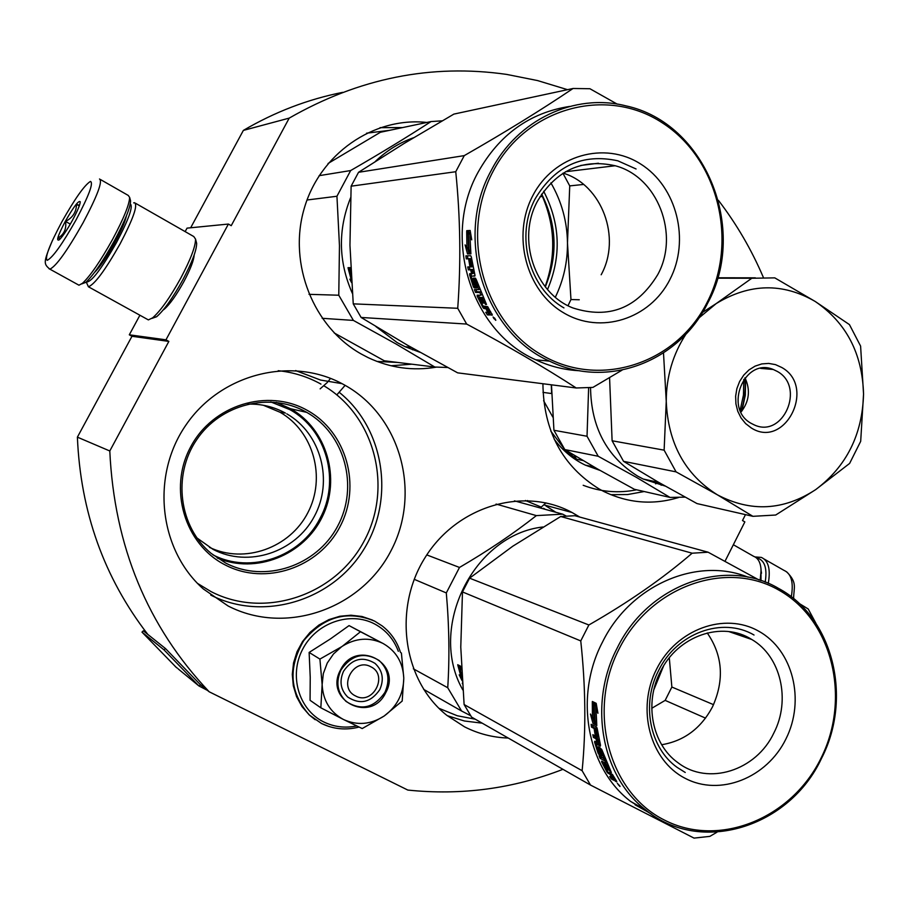 <?xml version="1.0" encoding="UTF-8"?>
<svg xmlns="http://www.w3.org/2000/svg" width="909" height="909" viewBox="0 0 909 909"><rect width="100%" height="100%" fill="white"/><g stroke="black" fill="none" stroke-linecap="round" stroke-linejoin="round"><path stroke-width="1.36" d="M190.674 227.773L243.362 130.407L289.21 118.113L231.227 225.682L228.398 224.057L165.972 339.818L168.858 341.409L131.975 336.273L77.39 437.149C80.526 511.847 104.001 577.59 147.803 634.402M342.659 92.354C307.901 99.274 274.802 111.955 243.362 130.407M139.906 315.23L129.305 334.807L131.975 336.273M228.398 224.057L187.038 228.136L185.152 231.613M763.344 277.381C751.561 249.736 736.585 224.057 718.405 200.321M567.534 89.673L537.514 80.56L506.62 74.402C431.366 63.619 358.896 78.185 289.21 118.113M745.482 514.63L742.505 520.539L744.857 521.902L725.018 561.262M207.502 690.408L198.878 685.92L200.753 684.909L200.082 684.352L209.161 691.772L407.823 790.069C461.408 795.602 513.119 788.682 562.955 769.321M77.39 437.149L109.796 450.978C114.239 546.104 147.36 626.369 209.161 691.772M109.796 450.978L168.858 341.409M129.305 334.807L165.972 339.818M163.165 310.003L164.234 309.242C169.824 304.379 176.369 295.164 183.879 281.608C190.39 269.291 193.822 260.417 194.174 254.986M209.49 547.377C244.646 564.262 289.948 547.854 307.878 512.642C326.251 477.668 313.65 431.434 280.04 412.254L263.36 405.255M436.297 367.156C412.845 371.133 390.12 367.952 368.122 357.623L361.259 354.021C313.571 327.308 288.153 264.235 304.026 209.172C319.559 153.985 373.44 116.659 426.844 122.454M678.455 497.564C652.992 505.199 628.221 503.222 604.121 491.644L599.372 489.11C562.387 466.158 543.571 431.036 542.912 383.723M508.245 738.051C492.871 737.54 478.304 733.802 464.579 726.859L446.842 715.349C402.926 680.625 392.722 608.598 425.207 557.376C457.193 505.802 523.925 486.338 572.079 512.517L579.817 517.085M228.091 605.973L203.286 588.93C158.848 549.627 150.746 475.725 185.993 424.957C220.773 373.849 290.823 356.26 342.045 383.655L344.795 385.155C400.767 416.197 421.594 492.951 391.006 550.752C361.225 608.973 285.733 635.743 228.091 605.973M280.04 412.254L285.426 413.072C273.7 406.709 261.088 403.732 247.6 404.13M196.833 537.867L213.07 549.377C248.396 567.966 295.323 552.308 314.253 516.551C333.671 481.077 321.15 433.457 286.778 413.834M217.262 558.012C255.918 574.477 303.913 555.16 322.309 516.778C341.182 478.623 326.956 429.218 290.641 408.755L276.211 402.369M305.742 411.811C270.018 391.756 220.546 403.994 196.594 439.854C172.278 475.464 179.084 527.084 211.206 553.445L225.637 563.023C264.849 583.601 316.809 565.966 337.637 526.197C359.021 486.713 344.954 433.911 306.731 412.368L305.742 411.811M470.794 274.552L470.987 273.927M225.171 564.932C265.473 586.066 318.866 567.716 339.977 526.709C361.68 486.008 346.681 431.866 307.106 410.277C267.871 388.086 212.854 404.766 190.697 446.842C167.949 488.599 184.55 544.411 225.171 564.932M336.853 394.881L345.113 385.336M270.814 401.926L289.948 409.675C326.786 429.809 340.625 480.963 319.957 518.528C300.765 556.865 250.452 574.443 212.899 554.82M527.561 500.541L526.913 500.973M756.368 557.887L757.606 558.126C764.799 560.558 767.321 568.557 765.196 582.135M755.015 556.956L761.276 557.387C768.412 560.501 770.752 569.159 768.275 583.373M540.276 507.983L545.934 502.882M81.685 283.926L85.844 282.358C93.377 275.268 102.899 261.394 114.398 240.749C124.987 220.887 130.385 207.582 130.566 200.832L130.203 199.469M77.935 284.642L78.969 285.21L82.503 283.267C90.423 275.802 100.433 261.19 112.557 239.419C123.738 218.478 129.419 204.468 129.635 197.389L128.249 195.424L100.445 179.528M330.49 378.371L328.263 381.348M327.558 382.234L320.138 388.87M61.846 221.841C49.472 245.112 44.586 257.94 47.211 260.326C52.711 257.622 62.357 244.078 76.174 219.694C88.934 195.526 93.695 182.766 90.434 181.425C84.548 185.027 75.015 198.503 61.846 221.841M65.323 221.319C57.846 235.579 55.858 241.726 59.346 239.749C62.676 236.465 67.061 229.966 72.481 220.251C77.515 210.899 80.106 204.73 80.265 201.764C78.719 200.105 73.743 206.616 65.323 221.319M79.481 205.32L76.515 204.355C76.333 212.036 72.686 217.728 65.562 221.432C66.573 228.886 64.084 234.408 58.085 238.01L60.278 238.817M65.562 221.432L70.311 224.103M76.515 204.355L79.265 205.911M760.992 580.612L761.003 568.886M760.174 580.34L761.083 570.352C760.731 562.785 758.254 558.103 753.641 556.319L733.347 544.73M86.241 282.006L88.423 286.778C94.763 284.301 105.296 270.041 120.022 243.998C133.214 218.819 138.054 205.059 134.532 202.707L133.668 202.877M151.917 318.4L156.643 316.73C164.075 310.23 172.824 297.902 182.879 279.745C192.106 262.247 196.696 250.089 196.639 243.294L196.23 241.726M147.178 319.241L148.36 319.9L152.621 317.855C160.575 310.889 169.949 297.663 180.743 278.165C190.651 259.383 195.583 246.362 195.537 239.101L193.787 236.545L135.521 203.264M94.456 272.507C100.013 267.041 106.819 257.065 114.875 242.567C121.249 230.716 125.101 221.796 126.431 215.808M86.264 281.983C91.07 282.608 101.172 269.428 116.568 242.43C128.76 219.228 133.339 206.388 130.294 203.911M355.612 695.999C372.906 705.634 388.745 675.069 370.804 666.751C353.544 656.968 337.523 687.727 355.612 695.999M327.263 663.036L323.331 673.558L322.138 684.613L319.911 659.093L341.636 646.719L333.489 653.969L327.263 663.036M403.766 678.659L402.187 701.055L384.189 715.997C396.824 706.691 403.346 694.237 403.766 678.659L403.755 677.648C402.846 662.366 396.051 651.026 383.359 643.652L349.056 625.597L330.376 638.947L309.128 652.435L310.23 677.296L310.071 700.305L320.843 707.804L322.138 684.613C323.013 700.544 330.103 712.167 343.42 719.474L320.843 707.804M343.568 671.194C352.306 658.593 362.793 655.991 375.042 663.388C382.689 670.649 384.257 679.398 379.769 689.658C370.815 702.532 360.134 704.998 347.738 697.055C340.534 689.783 339.148 681.159 343.568 671.194M356.669 725.95C345.09 728.314 334.092 726.973 323.695 721.928C298.709 709.736 288.71 675.421 302.731 649.094C316.4 622.585 350.283 610.996 374.667 623.983C385.882 630.039 393.779 639.152 398.335 651.321M340.591 669.831C355.714 638.413 402.698 662.775 385.655 692.817C370.952 724.121 323.456 700.294 340.591 669.831M384.189 715.997C370.815 724.575 357.226 725.734 343.42 719.474L362.214 728.552L384.189 715.997M383.359 643.652L382.496 643.197C369.111 637.039 355.783 638.016 342.488 646.14L341.636 646.719M309.128 652.435L319.911 659.093M342.488 646.14L360.475 631.744L382.496 643.197M349.056 625.597L360.475 631.744M401.392 652.957L403.755 677.648M340.966 670.001C351.544 654.73 364.259 651.56 379.11 660.468C388.45 669.274 390.381 679.921 384.916 692.419C374.019 708.088 361.032 711.065 345.965 701.35C337.273 692.51 335.603 682.068 340.966 670.001M470.373 273.689L470.033 274.779M485.656 308.662L486.19 307.787M541.673 194.094C556.853 224.546 558.069 255.474 545.32 286.88M375.883 326.547L397.188 342.613L405.084 346.704L419.878 352.238M545.116 286.63C556.342 255.452 555.138 224.705 541.491 194.367M351.431 280.472L348.136 268.257L349.84 270.712L351.135 275.711M351.476 281.154L349.829 279.154L351.567 282.642M350.749 268.473L350.442 267.655L348.011 267.689L349.908 270.428L350.84 270.2M349.908 270.428L351.101 275.109M349.476 267.666L350.806 269.575M352.351 293.346C338.398 261.758 337.807 229.92 350.567 197.832M375.406 161.393C386.586 150.621 399.324 142.724 413.618 137.714M307.015 200.003L336.944 196.253L350.669 170.551L319.116 175.676M322.172 318.298L353.385 320.411L338.773 295.22L309.015 294.334M336.944 196.253L339.466 245.748L338.773 295.22M350.669 170.551C380.042 153.61 406.834 137.282 431.048 121.567L380.394 132.271L328.035 163.495M431.048 121.567L442.228 120.829M353.385 320.411L396.119 344.057L434.82 367.031L447.648 367.497M540.014 196.696L542.457 196.458M412.447 349.783L414.652 349.283M334.228 332.967L384.291 360.782L434.82 367.031M353.249 303.856L349.954 245.248L351.124 186.186L358.532 172.301L464.26 155.621L455.75 171.721C460.386 217.262 461.045 262.781 457.727 308.287L466.658 324.058C508.154 346.193 544.673 367.497 576.238 387.984L457.647 372.849L407.402 345.159L361.112 317.457L353.249 303.856L457.727 308.287M615.166 165.745C657.718 176.721 679.864 234.511 657.707 274.688C637.164 308.378 608.86 319.457 572.806 307.912C534.674 293.289 516.448 238.987 537.571 201.014C556.263 170.233 582.124 158.473 615.166 165.745L565.5 171.733M601.167 274.768C621.574 237.874 602.122 184.913 563.16 173.119M669.865 279.597C690.306 240.453 676.989 186.709 640.663 164.029C604.655 140.77 553.74 155.087 532.879 195.526C511.472 235.636 526.22 291.039 563.489 312.73C600.463 335.023 649.958 319.059 669.865 279.597M707.1 302.447C676.41 363.634 599.758 389.257 541.616 354.885C482.997 321.468 459.295 234.215 493.167 171.165C526.175 107.58 606.314 85.991 662.104 122.715C718.417 158.541 738.619 241.749 707.1 302.447M358.532 172.301L404.119 143.463L453.875 114.102L573.068 88.48C541.616 109.716 505.347 132.1 464.26 155.621M550.888 182.868C561.603 201.355 567.136 221.376 567.477 242.93L569.738 185.891L562.932 173.267M568.023 305.685L570.966 299.538L567.477 242.93C567.602 262.099 563.557 280.188 555.342 297.209M569.738 185.891L583.589 184.447M570.966 299.538L579.26 299.765M617.2 104.115L589.918 88.73L573.068 88.48M547.513 289.528C561.592 256.236 560.308 223.489 543.662 191.254M361.112 317.457L466.658 324.058M622.097 370.122L592.907 387.404L576.238 387.984M579.806 370.758C564.534 370.054 549.831 366.395 535.696 359.771C471.112 331.592 441.444 237.828 478.134 172.165C499.314 134.509 529.856 112.591 569.738 106.41M351.124 186.186L455.75 171.721M707.656 303.186C748.3 229.295 705.543 122.647 625.687 105.808C574.761 92.832 517.301 119.681 491.269 170.415C454 237.181 484.077 332.535 549.581 361.157C606.996 389.472 678.943 361.862 707.656 303.186M470.839 253.702L469.044 253.759L467.351 247.759M466.919 247.793L466.703 231.375L468.237 234.295L468.783 250.679L470.93 253.85L467.533 253.941L465.09 244.885L466.919 247.793L468.442 247.68L468.135 234.113M467.533 253.941L469.044 253.759M472.964 266.667L472.01 266.882L470.419 258.77L469.578 258.792L470.771 265.701L469.783 265.712L468.589 258.815L466.294 258.86L465.885 255.872L470.737 255.736L471.328 256.997L474.907 274.893L474.816 276.109L471.089 276.109L473.566 284.562L474.873 284.574L473.248 278.165L475.407 278.165L476.18 279.37L486.497 304.481L485.486 304.447L482.19 298.152L481.35 298.129L483.793 303.106L482.793 303.072L480.35 298.095L479.236 298.504L483.077 306.049L487.678 306.651L492.36 315.116L490.837 315.048L489.167 313.4L490.428 312.491L492.121 314.116M489.167 313.4L489.735 314.866M489.576 314.98L487.394 314.878L488.633 313.946L487.633 312.378M487.394 314.878L485.747 312.287L487.769 312.298L485.861 308.674L487.156 307.821L485.236 307.753L484.122 306.515M487.769 312.298L488.633 311.685L487.769 312.298M485.861 308.674L483.94 308.594L482.895 307.481L477.236 296.311L477.145 295.175L481.043 295.266L479.872 292.505L480.702 292.119M483.94 308.594L485.236 307.753M479.634 297.834L478.452 295.209M480.588 291.834L476.941 291.766L476.1 289.676M479.872 292.505L475.555 292.414L476.941 291.766M475.555 292.414L474.441 289.653L479.6 289.346M478.759 289.721L475.861 281.574L476.759 281.245M475.725 281.256L476.418 281.37M476.748 287.892L474.862 281.563L475.861 281.574M476.793 287.312L475.6 287.289L474.362 285.028M476.657 287.926L474.18 287.892L475.6 287.289M474.18 287.892L473.339 286.71L474.759 286.13M471.532 276.109L470.976 273.689M473.339 286.71L469.612 274.904L471.078 274.461M472.203 269.689L470.657 269.837L471.601 273.689L472.521 273.416M470.657 269.837L468.362 269.859L469.839 269.473L469.283 266.916M468.362 269.859L467.726 266.939L472.01 266.882M470.646 259.247L471.623 259.088M469.578 258.792L471.089 258.542L471.192 259.156M469.783 265.712L470.737 265.508M473.453 279.268L473.134 278.234M474.873 284.574L475.748 284.233M475.339 281.108L474.509 278.165M473.191 279.358L474.634 278.87M485.486 304.447L486.235 303.992M482.565 298.595L483.361 298.175M481.35 298.129L482.713 297.402L483.133 298.288M482.793 303.072L483.554 302.617M481.918 297.822L480.509 297.368M480.35 298.095L481.713 297.379M479.191 298.072L480.554 297.345M473.464 273.211L472.76 270.291L471.657 269.825L472.589 273.689L474.396 272.939M472.76 270.291L473.703 270.053M471.657 269.825L473.134 269.45L473.305 270.155M489.849 312.06L487.883 308.765L486.872 308.719L489.099 312.446L490.542 311.582M487.883 308.765L488.599 308.287M486.872 308.719L488.463 308.378M489.985 312.457L490.746 311.912M475.827 284.46L475.248 284.437M475.021 275.643L472.521 276.109M470.123 258.701L467.805 258.611L467.419 255.827M472.146 269.45L469.839 269.473M481.736 294.561L480.725 294.539M489.497 313.991L488.633 313.946M495.666 320.309L493.087 316.98L495.837 320.161M469.612 274.904L469.714 273.689L471.601 273.689M466.737 230.681L470.169 230.477L471.737 239.851L470.021 236.851L470.862 253.179L468.942 250.339L468.43 233.931L466.737 230.681L468.26 230.772L469.964 233.988L470.464 250.191L468.942 250.339M470.021 236.851L471.169 236.863M471.566 239.556L471.566 238.965M468.43 233.931L469.964 233.988M470.192 230.659L468.26 230.772M494.939 318.843L494.326 318.23L494.939 318.843M494.189 318.877L493.473 317.855L494.439 317.9L495.416 319.4L494.451 318.661M563.944 307.901C528.924 288.142 514.937 235.567 535.378 198.446C555.24 165.733 582.714 153.178 617.813 160.802L636.073 168.972M600.065 470.419L585.305 465.124C573.079 459.238 562.728 450.648 554.263 439.342M594.679 467.34L588.43 465.999L599.667 470.192M583.033 460.556L576.476 459.193L574.329 455.375M550.831 431.161L564.489 449.137M565.114 449.75L576.476 459.193M551.627 393.552L542.98 392.37M551.274 384.791L551.615 393.131M743.778 379.383L743.448 395.029L740.142 410.323M589.259 465.965L588.43 465.999M552.82 417.083L543.605 400.71M744.857 377.962C745.891 389.563 744.562 400.892 740.869 411.947M609.575 377.667L612.109 440.774L623.551 461.34L676.08 471.873L717.371 494.814L752.902 516.323L775.695 515.028L815.68 489.621C846.449 466.487 862.402 434.638 863.55 394.063C862.368 353.51 846.256 322.65 815.203 301.47L774.786 277.87L751.8 278.256L716.247 303.549C749.686 283.301 782.672 282.608 815.203 301.47L849.449 324.615L860.596 346.079L863.55 394.063L860.687 441.319L849.631 463.42L815.68 489.621C783.513 510.608 750.743 512.335 717.371 494.814C685.068 474.532 668.024 443.376 666.252 401.358C666.286 376.678 672.899 354.215 686.068 333.955M698.828 318.048L716.247 303.549L702.475 312.435M781.797 367.497C816.589 386.814 784.933 449.728 751.22 427.912L745.619 423.583L741.051 417.947L737.767 411.277L735.926 403.914L735.631 396.222L736.881 388.609L739.631 381.45L743.744 375.11L748.982 369.906L755.106 366.122L761.787 363.918L768.696 363.418L775.479 364.623L781.797 367.497M663.502 352.965L666.252 401.358L664.127 450.16L676.08 471.873M751.198 423.367L754.265 424.912C783.24 438.604 805.579 386.916 777.445 371.508L773.264 369.486C744.414 357.032 723.257 408.493 751.198 423.367M717.678 277.779L755.368 277.836M717.553 278.188L751.8 278.256M612.109 440.774L664.127 450.16M623.551 461.34L658.207 482.1L696.998 503.575L752.902 516.323M740.96 412.118C749.277 401.483 750.618 390.052 744.994 377.814M590.543 387.62C591.111 427.275 606.814 456.772 637.652 476.123L643.152 479.02L665.115 486.042M767.503 368.986L767.276 368.1M670.013 497.416L634.38 489.292L597.77 469.112L564.784 449.557L598.213 456.261L636.561 477.452L670.013 497.416L685.091 497.132M588.634 387.768L587.032 436.252L598.213 456.261M551.479 384.825L553.933 430.275L587.032 436.252M564.784 449.557L553.933 430.275M741.869 411.05L745.312 395.233L745.619 379.064M595.52 728.154L594.134 728.768M594.031 728.393L595.031 727.836M462.17 680.807L459.215 674.853L461.283 677.773L457.841 665.274L459.681 668.274L461.886 676.285M461.283 677.773L461.965 677.591M461.477 668.785L460.499 666.149L457.727 664.729L459.772 668.092L460.988 667.706L461.533 669.956M459.772 668.092L461.852 675.796M459.806 665.797L460.988 667.706M462.329 683.068L462.374 683.738M462.829 689.954C427.287 627.892 473.646 534.697 542.9 526.993M514.46 500.859L562.694 514.164L566.091 515.982M414.22 579.317L446.308 592.929L459.488 567.455L426.787 554.91M423.639 689.352L461.59 711.02L447.739 687.738L413.345 668.808M446.308 592.929C449.194 625.812 449.671 657.412 447.739 687.738M496.064 504.063L536.367 515.608C513.585 533.56 487.951 550.843 459.488 567.455M536.367 515.608L562.694 514.164M461.59 711.02L470.635 715.701M590.509 785.069L471.566 717.087L464.113 704.543L460.772 647.117L462.476 591.929L469.589 578.169L588.873 624.983L580.76 640.925C585.68 686.545 586.135 729.813 582.124 770.707L590.509 785.069L694.044 838.109L709.849 836.371L716.974 832.212M663.536 666.07L653.844 689.761M669.297 657.843L671.865 687.045L665.161 700.385L705.543 718.133M651.764 708.281L665.161 700.385M751.8 639.504C780.842 656.332 790.966 699.964 773.866 732.961C756.231 770.684 708.134 786.115 677.932 762.685C652.071 744.46 643.958 703.077 660.4 671.706C677.716 635.664 722.189 620.449 751.8 639.504L728.904 631.596M707.247 632.959C722.769 655.491 724.518 680.125 712.497 706.861C700.998 728.37 684.057 740.994 661.684 744.732M785.933 738.96C805.442 700.214 793.012 650.06 758.697 631.187C724.689 611.734 676.466 629.13 656.582 669.115C636.186 708.815 649.924 760.39 685.102 778.286C719.996 796.784 766.923 777.968 785.933 738.96M821.122 757.97C791.819 818.464 719.121 848.427 664.24 819.975C608.928 792.466 586.884 711.304 619.131 648.89C650.571 586.021 726.439 559.524 779.161 590.305C832.349 620.177 851.222 697.873 821.122 757.97M759.015 579.976L708.1 552.206L574.852 515.721L560.694 516.505L692.135 553.206C662.956 578.351 628.539 602.281 588.873 624.983M469.589 578.169L512.744 546.241L560.694 516.505M815.952 623.381L808.215 608.985L799.056 603.383M671.865 687.045L713.554 704.668M708.1 552.206L692.135 553.206M599.508 744.403L598.542 745.164M594.622 731.87L595.577 731.461M635.096 804.783L650.151 813.294M620.052 786.285L617.347 783.365L619.938 786.49M651.673 814.35L630.607 801.408C586.862 768.185 573.852 696.43 602.542 641.993C630.46 585.032 696.998 556.456 748.187 577.215M464.113 704.543L582.124 770.707M462.476 591.929L580.76 640.925M821.566 758.288C852.801 697.726 833.11 617.506 778.502 588.373C725.712 556.956 648.14 584.26 617.245 647.947C588.123 703.293 601.292 776.184 645.606 809.874C700.305 855.437 789.614 827.429 821.566 758.288M596.009 724.075L594.452 723.303L592.861 717.678M592.452 717.746L592.304 702.146L594.031 705.895L594.486 721.439L596.838 725.507L593.02 723.587L590.441 714.031L592.452 717.746L593.895 717.531L593.645 705.066M593.02 723.587L594.452 723.303M598.576 736.869L597.633 737.165L596.122 729.461L595.19 728.984L596.293 735.472L595.179 734.904L594.077 728.427L591.498 727.12L591.123 724.303L596.577 727.041L597.19 728.473L600.508 745.221L600.349 746.107L596.179 743.926L598.452 751.686L599.929 752.47L598.474 746.766L601.701 749.391L611.371 772.514L610.234 771.9L607.11 766.048L606.167 765.537L608.462 770.093L607.337 769.48L605.053 764.935L603.758 764.537L607.78 771.923L612.473 774.491L616.609 781.206L616.791 781.933L615.086 780.99L613.836 778.808M615.063 778.82L614.45 779.07M613.416 779.149L613.882 780.047M613.689 780.217L611.246 778.877L612.189 777.547M611.246 778.877L609.7 776.536L611.996 777.695L610.223 774.593L611.257 773.832M612.064 774.684L611.666 774.059M610.223 774.593L607.019 772.161L601.701 761.947L601.701 761.14L606.064 763.492L604.962 760.958L605.678 760.56M608.076 773.423L609.121 772.661M604.292 763.901L603.417 762.072M605.337 759.719L601.144 756.913M604.962 760.958L600.133 758.367L601.451 757.64M600.133 758.367L599.088 755.811L603.917 758.39L604.667 758.004M603.917 758.39L601.224 750.845L602.042 750.482M600.474 750.095L601.474 749.652L601.781 750.595M601.906 755.799L600.099 750.255L601.224 750.845M601.531 754.425L599.44 752.561M601.701 755.902L598.929 754.436L600.258 753.754M598.929 754.436L598.054 753.106L599.304 752.493M596.645 744.062L596.054 741.926M598.054 753.106L594.577 742.13L595.656 741.721M597.599 739.165L597.395 738.29L595.997 738.756L596.861 742.346L597.747 742.028M595.997 738.756L593.418 737.426L594.816 736.96L594.52 735.563M593.418 737.426L592.827 734.688L597.633 737.165M596.372 730.007L597.372 729.757M595.19 728.984L596.622 728.643L596.804 729.893M595.179 734.904L596.122 734.62M596.52 744.107L597.497 743.721L597.804 744.778M598.622 747.516L598.383 746.744M599.929 752.47L600.713 752.095M600.656 750.016L599.849 747.482M598.349 747.63L599.338 747.209M610.234 771.9L610.814 771.502M607.496 766.548L608.144 766.151M606.167 765.537L607.462 764.753L608.019 765.901M607.337 769.48L607.939 769.082M606.826 765.139L604.962 763.492M605.053 764.935L606.337 764.151M603.746 764.23L605.042 763.446M608.303 770.003L607.826 769.15M611.223 772.252L610.382 771.798M598.986 743.073L598.327 740.346L597.111 739.335L597.974 742.926L598.917 743.414L599.872 742.744M598.327 740.346L599.247 740.04M597.111 739.335L598.508 738.858L598.826 740.187M614.325 778.831L611.348 775.207L613.439 778.593L614.393 779.115L614.825 778.445M611.348 775.207L612.382 774.445M600.417 744.88L597.497 743.721M595.622 728.882L592.929 726.78L592.702 725.098M597.258 728.961L596.622 728.643M597.395 738.29L594.816 736.96M606.36 762.196L605.235 761.583M613.314 778.388L612.427 777.899M594.577 742.13L594.747 741.255L596.861 742.346M596.043 709.406L596.77 724.882L594.679 721.223L594.259 705.668L592.338 701.487L596.19 703.327L597.952 713.27L596.043 709.406L597.179 709.338M597.497 712.361L597.486 710.952M594.679 721.223L596.122 720.973L595.702 705.611L594.202 702.373M596.474 721.587L596.122 720.973M594.259 705.668L595.702 705.611M619.222 785.319L618.62 784.66L619.222 785.319M618.381 784.899L619.699 785.876L618.552 784.74M685.238 772.468L677.137 767.378C649.685 747.914 641.118 703.884 658.616 670.49C676.705 632.948 722.496 616.404 754.027 635.027M179.05 669.638L178.084 668.774M198.878 685.92L178.459 669.149L198.878 685.92L164.029 649.878L141.986 632.119L175.914 667.058M200.264 684.557L165.438 648.515L143.327 630.823L141.986 632.119M165.438 648.515L164.029 649.878M380.155 127.635L402.664 127.567M411.845 364.191L390.938 365.759M662.547 484.588L661.15 485.258M644.22 491.53L627.608 494.553L610.768 494.666M545.934 505.938L555.865 512.29M482.202 723.166L464.374 720.985L447.239 715.667M295.732 370.577L320.582 380.064L342.045 383.655M339.421 392.472C384.814 429.128 395.199 499.745 363.361 550.104C332.046 600.769 263.485 621.926 210.752 595.088M366.554 133.191L389.541 130.339M397.835 362.452L377.008 361.441M658.752 482.418L655.616 483.827M636.641 489.803C618.438 493.451 600.622 491.939 583.192 485.281M475.293 719.212L457.261 715.747L438.922 708.293M525.402 500.484L541.423 507.177M543.48 508.29L545.423 509.404M324.149 385.95C375.406 416.561 393.211 488.269 363.839 541.605C335.205 595.338 264.758 619.393 211.036 591.6L197.583 583.442M278.222 370.702C293.459 372.27 307.708 376.746 320.968 384.109M764.185 559.058L783.99 570.375C791.33 573.613 793.762 582.419 791.296 596.804M49.018 268.746L49.881 269.155C56.188 266.235 67.243 250.782 83.06 222.807C97.331 195.844 102.819 181.243 99.513 178.993M315.196 719.723L309.242 714.94C289.426 692.749 287.449 667.979 303.333 640.629C323.399 616.37 347.045 609.803 374.258 620.927M329.013 726.518L321.547 723.507L309.537 715.167C289.687 692.908 287.744 668.092 303.708 640.709C323.877 616.438 347.568 609.939 374.792 621.211L382.144 625.892C390.984 632.744 397.108 641.618 400.528 652.503M470.01 261.519L469.51 264.292M490.837 315.048L492.076 314.116M487.417 311.298L488.11 310.821M482.895 307.481L484.19 306.64M477.236 296.311L478.6 295.607M615.086 780.99L615.984 780.263M607.019 772.161L607.587 771.752M601.701 761.947L602.417 761.526M177.244 668.07L175.323 666.57L177.198 668.115M544.059 504.915L572.079 512.517M380.007 127.68L402.619 127.578M295.618 370.577L320.582 380.064M290.641 408.755L306.731 412.368M786.569 571.772C797.625 582.783 793.75 587.191 793.602 598.633M130.566 200.832L129.635 197.389M85.844 282.358L82.503 283.267M78.969 285.21L49.881 269.155C43.427 263.78 43.28 262.553 52.415 240.499M761.503 573.249L761.083 570.352M196.639 243.294L195.537 239.101M156.643 316.73L152.621 317.855M88.423 286.778L148.36 319.9M359.01 727.064C346.011 730.404 333.569 729.245 321.706 723.575L309.242 714.94L301.97 706.543L296.584 696.703L293.312 685.841L292.289 674.41L293.55 662.888L297.027 651.753L302.595 641.47L309.992 632.437L318.923 625.04L329.013 619.574L339.852 616.257L350.999 615.223L362.009 616.495L372.417 620.04M411.175 347.318L405.084 346.704M535.696 359.771L549.581 361.157M580.692 165.461L598.417 163.234M594.077 466.999L585.305 465.124M760.628 368.384L773.264 369.486M658.65 482.361L643.152 479.02M611.996 777.695L612.586 777.229M630.607 801.408L645.606 809.874"/></g></svg>
